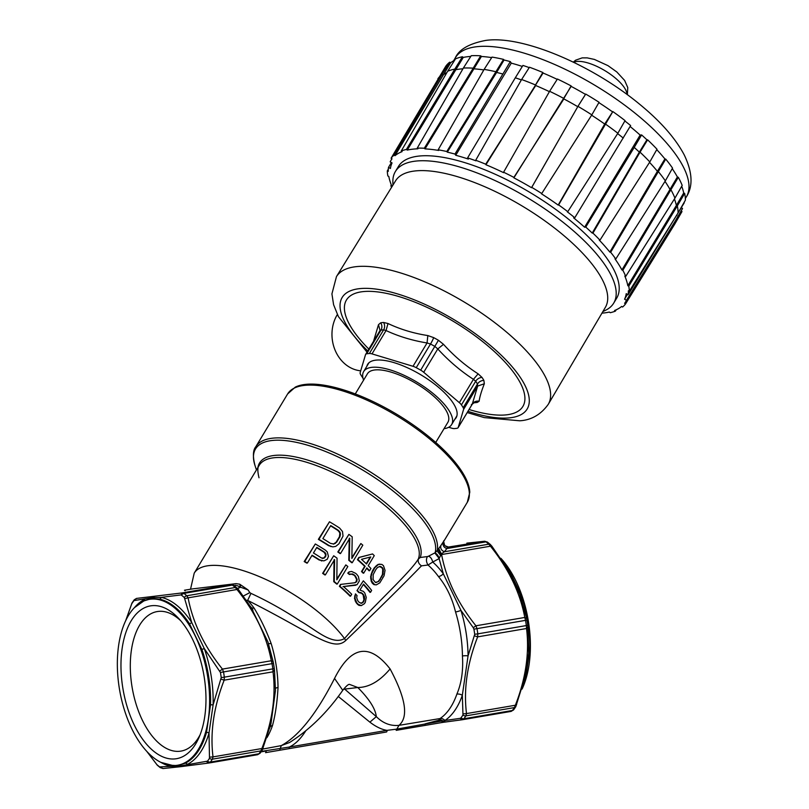 <?xml version="1.0" encoding="UTF-8"?>
<svg xmlns="http://www.w3.org/2000/svg" width="809" height="809" viewBox="0 0 809 809"><rect width="100%" height="100%" fill="white"/><g stroke="black" fill="none" stroke-linecap="round" stroke-linejoin="round"><path stroke-width="1.21" d="M345.787 640.455L344.503 638.564C332.145 645.683 315.722 629.685 300.543 621.181C284.455 610.512 267.931 601.239 250.962 593.371L247.665 600.389C312.587 633.043 333.197 652.459 345.787 640.455C376.964 610.593 402.204 585.726 421.479 565.845L428.022 565.016A84.551 44.768 80.3 0 1 438.478 576.574C446.447 586.262 452.13 598.063 455.548 611.978A84.551 44.768 80.3 0 1 462.435 655.978C463.355 670.499 461.504 683.211 456.883 694.112A84.551 44.768 80.3 0 1 440.035 718.554L398.999 725.349C408.727 717.007 405.764 698.197 390.09 668.932C369.521 642.629 351.005 645.784 334.542 678.427C316.562 713.69 298.814 736.089 281.289 745.605L262.804 749.063M266.899 737.707A84.551 44.768 -99.7 0 0 272.471 725.612C275.363 714.984 277.214 702.273 278.023 687.488A84.551 44.768 -99.7 0 0 271.136 643.479C265.999 629.887 260.306 618.086 254.066 608.075A84.551 44.768 -99.7 0 0 247.665 600.389L246.452 600.268M261.044 751.874L266.11 751.015A1.567 0.829 80.3 0 1 265.554 752.653L288.671 748.699A1.567 0.829 -99.7 0 0 289.238 747.061L261.378 751.389M265.534 752.653L279.671 750.246L281.289 745.605L289.642 742.47C309.827 729.536 327.534 712.142 342.753 690.31C346.05 686.214 348.274 684.232 349.448 684.363L357.821 687.519C369.268 699.067 375.437 708.775 376.316 716.632C382.981 723.276 390.535 726.189 398.999 725.349L396.814 729.111L386.975 730.365C381.595 729.506 375.902 726.765 369.885 722.144L338.213 696.418M279.671 750.246L386.389 732.014A1.567 0.829 80.3 0 0 386.975 730.365L289.238 747.061C294.456 744.684 299.421 740.104 304.144 733.308L303.648 732.812M334.542 678.427L342.753 690.299M390.09 668.932C379.734 681.229 368.985 687.417 357.821 687.519L344.674 689.096L344.058 688.601M343.35 689.49L344.674 689.096L376.316 716.632L369.885 722.144M396.208 730.345L441.512 722.599L396.188 730.345L396.814 729.111L442.078 720.95A1.567 0.829 80.3 0 1 441.512 722.599L445.435 721.972M424.634 725.481A1.567 0.829 -99.7 0 0 425.19 723.833L438.862 720.243L439.145 719.13L445.486 721.962L438.862 720.243M513.705 709.736A3.135 2.366 -143.5 0 1 512.4 710.484A97.08 51.402 -99.7 0 0 514.403 707.592L465.883 715.874L466.5 713.589L515.363 705.246L514.403 707.592A3.135 2.296 32.8 0 0 515.748 706.763L513.705 709.726L511.187 711.384L462.252 719.747L463.891 718.776A3.135 2.366 -143.5 0 1 461.009 717.856L460.099 718.362L462.252 719.747L442.614 722.407L442.766 721.244L444.91 720.506A87.372 46.255 -99.7 0 0 462.333 695.244A5.633 3.448 19.2 0 0 456.883 694.112M460.099 718.362L444.91 720.506A5.633 4.652 -123.6 0 0 440.035 718.554M474.559 635.844L477.664 636.865L477.826 633.851L474.721 634.296L468.067 655.846L462.333 695.244L462.981 714.994A3.135 2.296 32.8 0 0 465.883 715.874A97.08 51.402 80.3 0 1 463.891 718.776L512.4 710.484L511.126 711.394L462.465 719.707M462.435 655.978A5.633 1.375 179.4 0 1 468.067 655.846A87.372 46.255 -99.7 0 0 460.948 610.38A5.633 1.143 -17.1 0 1 455.548 611.978M473.295 627.733L473.922 629.159L477.007 628.633L475.935 625.792L473.295 627.733L460.948 610.38L443.312 573.793A87.372 46.255 -99.7 0 0 432.734 562.043L439.095 558.604L443.312 573.793A5.633 3.276 143.8 0 1 438.478 576.574M440.885 555.753L437.133 550.959A104.907 37.629 31.1 0 0 378.905 477.563A104.907 37.629 31.1 0 0 272.137 438.235A104.907 37.629 -148.9 0 0 255.796 446.75C252.944 450.128 252.671 456.347 254.956 465.387A103.987 37.305 -148.9 0 1 341.256 458.47A103.987 37.305 -148.9 0 1 435.151 552.749L437.962 549.685L441.067 554.529L441.309 553.862L439.095 558.604C438.316 555.581 436.88 553.69 434.807 552.931L439.236 558.544M434.807 552.931L428.406 556.248C430.428 556.754 431.875 558.685 432.734 562.043L428.022 565.016C426.161 562.022 425.959 559.201 427.425 556.572L420.255 557.482A93.298 33.462 -148.9 0 0 348.477 477.816A93.298 33.462 -148.9 0 0 257.889 467.541M428.406 556.248L427.425 556.572M421.479 565.845C418.759 563.954 417.737 561.689 418.405 559.039L420.255 557.482M259.011 477.775C257.393 471.101 257.464 466.945 259.234 465.306L194.211 573.166A92.378 33.139 -148.9 0 1 261.894 577.687A92.378 33.139 -148.9 0 1 344.503 638.564C370.532 608.378 410.082 572.964 418.304 559.029L418.405 559.039M250.962 593.371L249.829 592.613L243.388 596.011M237.492 588.578L240.607 587.223L248.05 589.923L239.757 584.229L240.607 587.223L239.757 584.229M249.829 592.613L248.05 589.923M233.043 585.585A97.08 51.402 80.3 0 1 235.318 587.486L236.966 589.498L188.103 597.841L186.808 595.768L235.318 587.486L237.34 588.416L240.495 587.091C236.541 585.21 234.6 584.836 234.661 585.969L232.941 584.988L232.254 585.119L233.053 585.585A3.135 2.285 -51.6 0 1 234.61 585.928A3.135 2.285 -51.6 0 1 234.661 585.969M251.366 607.599A5.633 3.276 143.8 0 0 254.066 608.075M271.136 643.479A5.633 1.143 -17.1 0 1 268.406 643.398M125.84 620.351L131.715 603.858A3.135 2.296 -147.2 0 1 131.978 603.039L134.254 599.762L133.991 600.581L152.618 597.639L161.244 597.376L181.105 594.908L183.896 593.381A97.08 51.402 80.3 0 1 186.808 595.768A3.135 2.225 131.2 0 0 184.31 597.527L191.703 622.465L204.252 648.505L220.432 672.461L223.517 671.935L222.445 669.094L271.308 660.751L272.026 663.653L273.482 663.4L267.89 641.81L250.729 606.689M275.495 688.56A5.633 1.375 179.4 0 1 278.023 687.488M275.464 690.492L274.484 670.095L274.281 668.537L272.845 668.871L273.038 671.814L274.473 670.024L275.464 690.512L270.954 723.762L269.751 728.14M272.471 725.612A5.633 3.448 19.2 0 0 270.145 726.897M524.748 679.064L528.722 653.237L527.781 625.236L526.335 625.569L526.538 628.512L477.664 636.865C467.218 663.582 463.496 689.167 466.5 713.589L463.203 713.862M526.972 620.099A95.513 50.573 80.3 0 1 527.781 625.236L526.689 618.541L524.798 617.449C520.076 592.542 508.628 568.798 490.456 546.196L491.781 546.166L490.426 544.558A3.135 2.225 131.2 0 0 488.808 544.184L490.456 546.196L441.593 554.539C446.315 579.436 457.763 603.19 475.935 625.792L524.798 617.449L525.526 620.351L477.007 628.633A97.08 51.402 80.3 0 1 477.826 633.851L526.335 625.569A97.08 51.402 -99.7 0 0 525.526 620.351L526.972 620.099L526.699 618.612L519.995 594.575L507.435 568.525M441.309 553.862L444.394 551.768C441.279 550.433 440.147 548.3 440.996 545.347L438.731 548.532L441.309 553.862M438.731 548.532L437.962 549.685M444.404 540.21L440.996 545.347M443.716 542.637L444.798 545.671C443.625 542.01 443.433 540.311 444.212 540.594L467.309 502.288A104.907 37.629 -148.9 0 0 415.664 428.224A104.907 37.629 -148.9 0 0 303.962 385.448A104.907 37.629 -148.9 0 0 287.62 393.963L295.255 387.147A104.492 37.477 31.1 0 1 305.003 384.447A104.492 37.477 31.1 0 1 406.725 420.528A104.492 37.477 31.1 0 1 469.766 492.357L467.309 502.288M447.357 547.218L484.49 541.272L485.997 541.858A3.135 2.306 -52.3 0 1 487.544 542.192M444.798 545.671L449.137 547.309L446.871 548.542C443.615 547.46 442.452 545.256 443.362 541.939M329.475 521.785L318.362 539.37A92.378 33.139 31.1 0 1 328.505 545.62L332.772 546.874L329.03 545.559A93.318 33.472 -148.9 0 0 318.908 539.31L329.475 521.785A93.318 33.472 31.1 0 1 339.598 528.034L342.5 531.523L343.026 536.094L338.92 543.82L335.735 546.378L333.288 546.813M348.901 534.385L337.828 551.971A92.378 33.139 31.1 0 1 340.043 553.578L340.549 553.518A93.318 33.472 -148.9 0 0 338.334 551.91L348.901 534.385A93.318 33.472 31.1 0 1 352.208 536.792L351.864 558.453L360.854 543.537A93.318 33.472 31.1 0 1 362.816 545.165L352.259 562.69A93.318 33.472 -148.9 0 0 349.286 560.243L349.761 538.228L340.549 553.518M360.854 543.537L351.885 557.644M349.266 538.288L348.79 560.303A92.378 33.139 31.1 0 1 351.763 562.751L352.259 562.69M366.649 568.272A92.378 33.139 31.1 0 1 369.076 570.77L369.592 570.709A93.318 33.472 -148.9 0 0 366.861 567.918L363.716 573.146A93.318 33.472 -148.9 0 0 362.017 571.478L365.162 566.26A93.318 33.472 -148.9 0 0 357.952 559.656L359.307 557.421L372.585 553.953A93.318 33.472 31.1 0 1 374.274 555.621L368.206 565.683A93.318 33.472 31.1 0 1 370.937 568.474L369.592 570.709M372.585 553.953L358.812 557.472L357.457 559.717A92.378 33.139 31.1 0 1 364.667 566.32L361.522 571.538A92.378 33.139 31.1 0 1 363.211 573.207L363.716 573.146M379.957 564.106L378.015 564.439L374.314 567.787L372.292 571.144L370.603 576.746L371.21 581.236L372.393 583.309L373.98 584.634L376.276 584.877L374.506 584.573L371.736 581.175L371.119 576.675L371.928 573.227L374.82 567.726L378.531 564.379L381.848 564.389L383.486 565.713L385.044 570.335L384.063 575.786L379.795 582.864L376.276 584.877M311.92 555.51A92.378 33.139 31.1 0 1 319.11 559.98L323.61 560.849L319.636 559.919A93.318 33.472 -148.9 0 0 312.092 555.217L307.369 563.044A93.318 33.472 -148.9 0 0 304.75 561.497L315.308 543.972A93.318 33.472 31.1 0 1 325.481 550.221L327.261 551.91L328.454 556.37L327.261 559.241L324.126 560.789M315.308 543.972L304.194 561.567A92.378 33.139 31.1 0 1 306.823 563.115L307.369 563.044M333.702 555.773L322.629 573.359A92.378 33.139 31.1 0 1 324.874 574.956L325.38 574.886A93.318 33.472 -148.9 0 0 323.135 573.288L333.702 555.773A93.318 33.472 31.1 0 1 337.05 558.17L336.837 579.81L345.827 564.894A93.318 33.472 31.1 0 1 347.83 566.522L337.262 584.047A93.318 33.472 -148.9 0 0 334.248 581.61L334.592 559.606L325.38 574.886M345.827 564.894L336.857 579.011M334.087 559.666L333.753 581.671A92.378 33.139 31.1 0 1 336.766 584.108L337.262 584.047M350.651 573.935L353.766 575.007A92.378 33.139 31.1 0 1 354.959 576.109L356.617 579.436L356.061 581.853L354.585 582.793L340.488 584.422L339.365 586.282A92.378 33.139 31.1 0 1 350.095 596.203L350.6 596.142A93.318 33.472 -148.9 0 0 339.861 586.222L340.983 584.361L355.09 582.733L356.557 581.802L357.113 579.375L355.454 576.048A93.318 33.472 -148.9 0 0 354.261 574.946L352.522 573.945L349.842 574.441A93.318 33.472 -148.9 0 0 348.264 573.075L349.488 571.852L351.642 571.457L355.687 573.359A93.318 33.472 31.1 0 1 356.87 574.461L358.397 576.493L359.307 580.953L357.062 584.674L343.501 586.545A93.318 33.472 31.1 0 1 351.723 594.271L350.6 596.142M351.642 571.457L348.992 571.912L347.769 573.136A92.378 33.139 31.1 0 1 349.346 574.501L349.842 574.441M343.006 586.606L355.829 585.241M356.981 590.6L363.332 580.842L356.981 590.6A92.378 33.139 31.1 0 1 358.822 592.562L361.734 593.321A92.378 33.139 31.1 0 1 363.18 595.009L363.919 599.803L363.019 601.947L360.996 603.332M363.312 584.482A92.378 33.139 31.1 0 1 369.976 592.36L370.512 592.299A93.318 33.472 -148.9 0 0 363.534 584.108L359.934 590.074L363.372 591.389A93.318 33.472 31.1 0 1 364.829 593.078L366.255 597.406L365.334 602.189L364.434 603.676L361.31 605.607L358.084 604.272A93.318 33.472 -148.9 0 0 356.627 602.574L354.989 598.276L355.464 593.897A93.318 33.472 31.1 0 1 357.042 595.576L356.668 597.629L357.75 600.713A93.318 33.472 31.1 0 1 359.206 602.402L361.522 603.271L363.554 601.886L364.667 598.043L363.706 594.949A93.318 33.472 -148.9 0 0 362.25 593.25L359.327 592.501A93.318 33.472 -148.9 0 0 357.497 590.54M355.464 593.897L354.484 598.336L356.112 602.634A92.378 33.139 31.1 0 1 357.568 604.333L358.963 605.375L361.31 605.607M239.676 584.199L236.127 583.643L192.724 588.871M184.31 597.527A95.513 50.573 -99.7 0 0 181.105 594.908L182.247 592.906L236.127 583.643M185.13 590.742L184.563 590.206L192.845 588.851M184.462 590.226L192.785 588.861M232.941 584.988L230.241 584.705L232.254 585.119L183.896 593.381L182.247 592.906L136.569 598.407L133.991 600.581A95.513 50.573 -99.7 0 0 131.715 603.858M159.585 599.145A84.49 44.738 80.3 0 1 189.508 623.8A3.135 1.679 147 0 0 191.703 622.465A85.987 45.526 -99.7 0 0 161.244 597.376A3.135 2.599 -77.7 0 1 159.585 599.145L151.344 598.65L143.244 601.117M143.476 601.006A3.135 2.619 63.5 0 0 144.609 599.378A85.987 45.526 -99.7 0 0 134.486 607.589M234.58 585.908L238.24 589.276L252.964 610.148M221.069 679.145L224.174 680.167L224.336 677.153L221.231 677.598L213.091 704.952A85.987 45.526 -99.7 0 0 204.252 648.505A3.135 0.819 -19.4 0 1 201.845 649.384A84.49 44.738 80.3 0 1 210.532 704.841A3.135 0.951 -178.3 0 1 213.091 704.952L209.015 732.994L209.491 758.296A3.135 2.296 32.8 0 0 212.393 759.176L213.01 756.89L261.873 748.547L260.913 750.894L212.393 759.176A97.08 51.402 80.3 0 1 210.391 762.078A3.135 2.366 -143.5 0 1 207.519 761.148L179.011 766.153L170.76 766.356A3.135 2.599 102.3 0 0 169.587 765.324M189.508 623.8L201.845 649.384M209.015 732.994A3.135 1.78 15.9 0 0 206.517 732.398A84.49 44.738 80.3 0 1 185.281 763.211A3.135 2.619 -116.5 0 1 187.395 764.353A85.987 45.526 -99.7 0 0 209.015 732.994M210.532 704.841L206.517 732.398M206.608 761.663L208.874 763.029L257.707 754.686L208.975 763.008M208.762 763.039L180.781 766.669L208.702 763.049L210.391 762.078L258.91 753.786L257.636 754.696M185.281 763.211L177.495 765.617L168.929 765.172M160.93 762.391A85.987 45.526 -99.7 0 0 170.76 766.356L159.656 766.912A3.135 2.306 127.7 0 0 160.192 767.599L157.32 765.233A3.135 2.225 -48.8 0 1 156.885 764.636L147.096 751.723M176.483 765.395A84.136 44.546 80.3 0 1 160.87 762.361A84.136 44.546 80.3 0 1 119.57 689.794A84.136 44.546 80.3 0 1 134.436 607.64A84.136 44.546 80.3 0 1 150.464 599.196A84.136 44.546 80.3 0 1 207.741 676.971A84.136 44.546 80.3 0 1 176.483 765.395M151.485 605.739A77.502 41.037 -99.7 0 0 122.695 687.205A77.502 41.037 -99.7 0 0 175.462 758.852A77.502 41.037 -99.7 0 0 198.913 737.677A77.502 41.037 -99.7 0 0 178.526 618.288A77.502 41.037 -99.7 0 0 151.485 605.739M200.167 734.643A70.777 37.467 80.3 0 1 181.024 751.096A70.777 37.467 80.3 0 1 180.053 751.237A70.777 37.467 80.3 0 1 132.019 686.73A70.777 37.467 80.3 0 1 157.189 611.574A70.777 37.467 80.3 0 1 158.16 611.432A70.777 37.467 80.3 0 1 180.71 620.736M500.892 558.331A84.136 44.546 80.3 0 1 522.068 689.086M522.978 685.961A84.49 44.738 -99.7 0 0 525.739 677.871L529.753 650.315A84.49 44.738 -99.7 0 0 521.067 594.858L508.73 569.273A84.49 44.738 -99.7 0 0 502.854 561.234M444.394 551.768L446.871 548.542L485.997 541.858A97.08 51.402 -99.7 0 1 488.808 544.184L444.394 551.768M330.739 546.56L331.255 546.5M328.505 545.62L329.03 545.559M318.362 539.37L318.908 539.31M339.628 531.695L338.243 530.269A93.318 33.472 -148.9 0 0 330.739 525.567L322.872 538.622A93.318 33.472 31.1 0 1 330.375 543.324L333.844 544.042L336.595 542.232L339.972 536.64L340.367 533.232L339.628 531.695L339.102 531.756L339.851 533.293L339.456 536.701L336.079 542.293L333.328 544.113M330.568 525.86A92.378 33.139 31.1 0 1 337.717 530.34L339.102 531.756M338.243 530.269L337.717 530.34M339.851 533.293L340.367 533.232M339.962 534.941L340.478 534.88M339.456 536.701L339.972 536.64M336.079 542.293L336.595 542.232M334.795 543.517L335.31 543.456M337.828 551.971L338.334 551.91M366.517 564.025L370.785 556.936L361.481 559.332A93.318 33.472 31.1 0 1 366.517 564.025M370.239 557.077L366.224 563.742M374.314 567.787L374.82 567.726M372.797 571.083L372.292 571.144M375.689 566.209L376.205 566.138M376.62 565.37L377.136 565.309M378.015 564.439L378.531 564.379M373.98 584.634L374.506 584.573M372.393 583.309L372.919 583.238M371.21 581.236L371.736 581.175M370.674 578.708L371.189 578.647M370.603 576.746L371.119 576.675M370.997 574.693L371.513 574.623M371.422 573.288L371.928 573.227M379.795 566.442L377.459 567.544L375.861 569.506L373.192 574.633L373.091 579.588L375.406 582.429L378.743 581.438L383.011 574.35L383.274 569.374L382.364 567.584L379.795 566.442M379.269 566.502L381.838 567.645L382.748 569.435L382.475 574.42L379.765 579.547L378.197 581.499L375.993 582.601M380.442 566.603L380.958 566.543M381.838 567.645L382.364 567.584M382.748 569.435L383.274 569.374M382.96 571.043L383.496 570.972M382.475 574.42L383.011 574.35M381.332 576.938L381.878 576.878M379.765 579.547L380.301 579.487M378.197 581.499L378.743 581.438M321.345 560.92L321.871 560.859M319.11 559.98L319.636 559.919M304.194 561.567L304.75 561.497M316.815 547.39L313.437 552.982A93.318 33.472 31.1 0 1 321.385 557.937L324.065 558.139L325.815 556.167L325.744 553.508L324.763 552.345A93.318 33.472 -148.9 0 0 316.815 547.39M316.632 547.673A92.378 33.139 31.1 0 1 324.237 552.405L325.572 554.843L325.289 556.228L323.549 558.2L322.295 558.422M324.237 552.405L324.763 552.345M325.218 553.568L325.744 553.508M325.572 554.843L326.088 554.782M325.289 556.228L325.815 556.167M324.621 557.34L325.137 557.28M323.549 558.2L324.065 558.139M322.629 573.359L323.135 573.288M356.506 581.115L357.012 581.054M358.822 592.562L359.327 592.501M361.026 592.501L360.511 592.562M363.332 580.842A93.318 33.472 31.1 0 1 371.644 590.428L370.512 592.299M358.963 605.375L359.489 605.314M357.568 604.333L358.084 604.272M356.112 602.634L356.627 602.574M355.09 600.854L355.596 600.794M354.484 598.336L354.989 598.276M354.595 596.011L355.1 595.95M362.119 602.776L362.654 602.715M363.019 601.947L363.554 601.886M363.474 601.198L363.999 601.138M363.919 599.803L364.454 599.732M364.141 598.114L364.667 598.043M363.898 596.516L364.424 596.455M363.18 595.009L363.706 594.949M361.734 593.321L362.25 593.25M435.738 442.452L447.883 422.308A46.973 16.847 -148.9 0 0 432.36 395.075A46.973 16.847 -148.9 0 0 367.417 373.798L355.272 393.953M363.575 380.179A51.361 18.425 31.1 0 1 363.666 371.543A51.361 18.425 31.1 0 1 434.666 394.802A51.361 18.425 31.1 0 1 451.634 424.573A51.361 18.425 31.1 0 1 444.03 428.689M392.941 185.079L392.871 181.853A127.458 45.719 31.1 0 1 395.389 171.528L398.402 166.523A127.458 45.719 31.1 0 1 574.612 224.255A127.458 45.719 31.1 0 1 616.711 298.127L613.697 303.132A127.458 45.719 31.1 0 1 605.739 310.181L602.857 311.617M395.389 171.528A127.458 45.719 31.1 0 1 571.599 229.26A127.458 45.719 31.1 0 1 613.697 303.132M336.463 276.607L395.581 180.811A122.503 43.939 31.1 0 1 414.572 171.012A122.503 43.939 -148.9 0 1 544.821 220.827A122.503 43.939 -148.9 0 1 605.395 307.299L548.28 404.308A123.666 44.364 31.1 0 0 487.129 317.017A123.666 44.364 31.1 0 0 355.636 266.717A123.666 44.364 31.1 0 0 336.463 276.607L331.923 293.9L333.591 304.7L338.415 316.632L367.013 352.137M360.713 370.815A35.232 29.872 -96.9 0 1 335.128 350.246A35.232 29.872 -96.9 0 1 337.242 314.711A35.232 29.872 -96.9 0 1 337.353 314.529M469.068 409.496A103.026 36.951 -148.9 0 0 506.859 414.795A103.026 36.951 -148.9 0 0 488.869 346.717A103.026 36.951 -148.9 0 0 362.472 291.685A103.026 36.951 -148.9 0 0 368.853 349.083M473.538 402.771L474.458 402.751A66.955 24.017 -148.9 0 0 475.935 402.609A66.955 24.017 -148.9 0 0 477.33 402.407L479.13 401.234C479.676 397.027 481.416 391.202 484.338 383.759L483.883 380.422A66.955 24.017 -148.9 0 0 482.002 377.419L478.139 373.849C465.468 365.729 453.93 355.889 443.504 344.331L438.438 340.286A66.955 24.017 -148.9 0 0 433.685 337.626L427.819 335.563C413.581 333.359 400.293 329.344 387.986 323.509L383.577 322.467A66.955 24.017 -148.9 0 0 382.101 322.609A66.955 24.017 -148.9 0 0 380.705 322.811L378.501 324.652L373.293 342.126M378.501 324.652L380.028 330.426L379.593 331.336L380.958 330.143A62.627 22.47 31.1 0 1 383.648 329.819L386.065 330.557L387.986 323.509M362.938 377.985A7.827 2.811 31.1 0 1 362.321 377.186A62.627 22.47 31.1 0 1 360.561 374.385A7.827 2.811 31.1 0 1 360.167 372.656L365.516 354.676A7.827 2.811 31.1 0 1 365.628 354.433A7.827 2.811 31.1 0 1 366.679 353.816A62.627 22.47 31.1 0 1 369.369 353.493A7.827 2.811 31.1 0 1 371.998 353.887L413.005 366.295L427.071 342.965L427.819 335.563M433.685 337.626A6.26 0.779 -61.7 0 1 430.509 344.007L427.071 342.965C412.327 340.549 398.655 336.413 386.065 330.557L371.998 353.887M413.005 366.295A7.827 2.811 31.1 0 1 416.241 367.68L430.509 344.007A62.627 22.47 31.1 0 1 434.959 346.485L437.78 348.932L443.504 344.331M416.241 367.68A62.627 22.47 31.1 0 1 420.69 370.158A7.827 2.811 31.1 0 1 423.704 372.271L437.78 348.932C448.621 360.794 460.503 370.927 473.427 379.33L478.139 373.849M423.704 372.271L459.36 402.67L473.427 379.33L475.702 381.231A62.627 22.47 31.1 0 1 477.462 384.032L477.654 386.085L484.338 383.759M459.36 402.67A7.827 2.811 31.1 0 1 461.433 404.904A62.627 22.47 31.1 0 1 463.193 407.706A7.827 2.811 31.1 0 1 463.587 409.425L477.654 386.085L472.294 404.075C473.922 401.689 476.198 400.738 479.13 401.234M472.294 404.075L471.344 404.591L472.294 404.075L458.228 427.415A7.827 2.811 31.1 0 1 458.127 427.658A7.827 2.811 31.1 0 1 457.065 428.264A62.627 22.47 31.1 0 1 454.375 428.588A7.827 2.811 31.1 0 1 451.756 428.194L448.692 427.273M463.587 409.425L458.228 427.415M454.81 419.305A51.675 18.536 -148.9 0 0 456.124 417.717A51.675 18.536 -148.9 0 0 430.691 381.241A51.675 18.536 -148.9 0 0 375.669 360.177A51.675 18.536 -148.9 0 0 367.62 364.363A51.675 18.536 -148.9 0 0 366.841 366.275M391.556 187.324A138.106 49.531 31.1 0 1 390.878 185.787L391.799 186.121A137.004 49.147 31.1 0 1 388.805 176.433L387.855 175.978A138.106 49.531 31.1 0 1 387.309 170.901L388.269 171.366A137.004 49.147 31.1 0 1 388.502 167.402L390.413 168.464A134.82 48.358 31.1 0 1 392.062 162.933L390.16 161.871A137.004 49.147 31.1 0 1 390.899 160.475A137.004 49.147 31.1 0 1 392.011 158.817L391.091 158.22A138.106 49.531 31.1 0 1 394.064 155.116L394.984 155.702A137.004 49.147 31.1 0 1 402.073 151.647L401.244 151A138.106 49.531 31.1 0 1 406.411 149.443L407.251 150.09A137.004 49.147 31.1 0 1 417.909 148.805L417.222 148.148A138.106 49.531 31.1 0 1 424.31 148.229L425.008 148.886A137.004 49.147 31.1 0 1 438.68 150.444L438.154 149.807A138.106 49.531 31.1 0 1 446.79 151.516L447.306 152.153A137.004 49.147 31.1 0 1 454.982 154.064L455.74 155.267A134.82 48.358 31.1 0 1 468.36 159.08L467.602 157.886A137.004 49.147 31.1 0 1 475.925 160.809L475.702 160.263A138.106 49.531 31.1 0 1 485.724 164.197L485.936 164.743A137.004 49.147 31.1 0 1 503.592 172.661L503.592 172.216A138.106 49.531 31.1 0 1 513.887 177.393L513.877 177.838A137.004 49.147 31.1 0 1 531.523 187.688L531.746 187.364A138.106 49.531 31.1 0 1 541.747 193.513L541.524 193.836A137.004 49.147 31.1 0 1 558.18 205.082L558.625 204.899A138.106 49.531 31.1 0 1 567.787 211.685L567.352 211.867A137.004 49.147 31.1 0 1 574.794 217.732L630.646 125.567A137.601 49.359 31.1 0 0 624.851 120.966M630.1 126.487A134.82 48.358 31.1 0 1 640.152 135.093L641.618 134.921A137.601 49.359 31.1 0 1 646.907 139.795L639.343 152.132A137.874 49.46 -148.9 0 0 634.216 147.42L585.767 227.086L584.614 227.228A134.82 48.358 31.1 0 0 573.642 217.874L574.794 217.732M585.767 227.086A137.004 49.147 31.1 0 1 592.228 233.073L592.926 233.113A138.106 49.531 31.1 0 1 599.965 240.152L599.267 240.111A137.004 49.147 31.1 0 1 609.834 252.084L610.674 252.287A138.106 49.531 31.1 0 1 615.78 259.022L614.951 258.829A137.004 49.147 31.1 0 1 621.919 269.953L622.839 270.297A138.106 49.531 31.1 0 1 625.741 276.365L624.821 276.031A137.004 49.147 31.1 0 1 627.814 285.708L628.775 286.174A138.106 49.531 31.1 0 1 629.311 291.24L628.35 290.785A137.004 49.147 31.1 0 1 628.118 294.739L626.217 293.677A134.82 48.358 31.1 0 1 624.568 299.219L626.469 300.281A137.004 49.147 31.1 0 1 625.559 301.949A137.004 49.147 31.1 0 1 624.619 303.335L625.539 303.921A138.106 49.531 31.1 0 1 622.566 307.036L621.646 306.439A137.004 49.147 31.1 0 1 614.557 310.494L615.386 311.141A138.106 49.531 31.1 0 1 610.208 312.699L609.379 312.052A137.004 49.147 31.1 0 1 601.947 313.154M615.386 311.141L616.225 309.796M625.539 303.921L674.736 224.123L681.987 211.553L681.127 210.987M673.836 223.537L674.736 224.123M625.559 301.949L674.301 222.788A137.874 49.46 -148.9 0 0 674.554 222.364A137.874 49.46 -148.9 0 0 675.222 221.09L626.469 300.281M627.481 294.385L624.568 299.219M681.36 207.782L682.533 208.439L675.222 221.09M628.118 294.739L684.181 202.907A137.601 49.359 31.1 0 0 684.283 202.088M676.87 215.558A137.874 49.46 -148.9 0 0 676.981 214.678M629.311 291.24L678.073 212.929A138.976 49.845 -148.9 0 0 677.325 205.891L684.667 193.402A138.703 49.754 31.1 0 1 685.385 200.167L678.073 212.929M628.775 286.174L677.325 205.891L676.364 205.435L627.814 285.708M681.714 186.232A137.601 49.359 31.1 0 1 683.706 192.947L676.364 205.435A137.874 49.46 -148.9 0 0 674.443 198.943M672.239 168.666A137.601 49.359 31.1 0 1 677.396 176.969L678.316 177.313A138.703 49.754 31.1 0 1 682.189 185.403L674.939 198.154L625.741 276.365M674.939 198.154A138.976 49.845 -148.9 0 0 670.914 189.741L669.983 189.407L621.919 269.953M622.839 270.297L678.316 177.313M677.396 176.969L669.983 189.407A137.874 49.46 -148.9 0 0 665.008 181.378M656.756 149.655A137.601 49.359 31.1 0 1 664.907 158.928L665.736 159.12A138.703 49.754 31.1 0 1 672.552 168.1L665.342 180.852L615.78 259.022M665.342 180.842A138.976 49.845 -148.9 0 0 658.253 171.498L657.414 171.306L609.834 252.084M610.674 252.287L665.736 159.12M664.907 158.928L657.414 171.306A137.874 49.46 -148.9 0 0 649.536 162.356M646.907 139.795L647.615 139.836A138.703 49.754 31.1 0 1 656.999 149.22L649.809 161.931L599.965 240.152M649.809 161.931A138.976 49.845 -148.9 0 0 640.04 152.173L647.615 139.836M592.926 233.113L640.04 152.173L639.343 152.132L592.228 233.073M640.152 135.093L584.614 227.228M641.618 134.921L634.216 147.42M623.243 138.066A137.874 49.46 -148.9 0 0 617.631 133.606M567.787 211.685L617.854 133.263L625.054 120.602A138.703 49.754 31.1 0 0 612.828 111.561L604.707 124.03L558.18 205.082M617.854 133.252A138.976 49.845 -148.9 0 0 605.142 123.848L604.707 124.03A137.874 49.46 -148.9 0 0 591.622 115.202M558.625 204.899L612.828 111.561M503.592 172.216L549.604 91.296L557.421 79.019A138.703 49.754 31.1 0 1 571.144 85.926L571.134 86.371A137.601 49.359 31.1 0 1 585.494 94.39L585.716 94.066A138.703 49.754 31.1 0 1 599.054 102.268L591.824 114.868L541.747 193.513M591.834 114.868A138.976 49.845 -148.9 0 0 577.96 106.343L531.523 187.688M531.746 187.364L577.96 106.343L585.716 94.066M585.494 94.39L577.737 106.667A137.874 49.46 -148.9 0 0 563.863 98.92L513.887 177.393M513.877 177.838L571.134 86.371M571.144 85.926L563.873 98.476A138.976 49.845 -148.9 0 0 549.604 91.286M549.402 91.65A137.874 49.46 -148.9 0 0 535.72 85.511L485.724 164.197M485.936 164.743L543.051 73.022A137.601 49.359 31.1 0 1 557.199 79.363M542.829 72.476L535.497 84.965A138.976 49.845 -148.9 0 0 521.613 79.515L529.47 67.228A138.703 49.754 31.1 0 1 542.829 72.476L543.051 73.022M475.702 160.263L521.603 79.515M521.39 79.909A137.874 49.46 -148.9 0 0 515.303 77.795L467.602 157.886M529.228 67.612A137.601 49.359 31.1 0 0 522.938 65.428L515.303 77.795M455.74 155.267L511.278 63.132A134.82 48.358 31.1 0 1 522.321 66.429M454.982 154.064L510.317 61.605L511.278 63.132M502.682 73.973A137.874 49.46 -148.9 0 0 496.615 72.436L504.047 60.018A137.601 49.359 31.1 0 1 510.317 61.605M447.306 152.153L496.615 72.436L496.089 71.789A138.976 49.845 -148.9 0 0 484.126 69.412L492.014 57.095A138.703 49.754 31.1 0 1 503.522 59.381L504.047 60.018M446.79 151.516L503.522 59.381M438.154 149.807L484.116 69.422M483.822 69.938A137.874 49.46 -148.9 0 0 473.892 68.836L481.416 56.468A137.601 49.359 31.1 0 1 491.69 57.601M425.008 148.886L473.892 68.836L473.204 68.178L424.31 148.229M463.355 68.067L471.253 55.7A138.703 49.754 31.1 0 1 480.718 55.811L473.194 68.178A138.976 49.845 -148.9 0 0 463.365 68.057L417.222 148.148M462.94 68.795A137.874 49.46 -148.9 0 0 455.669 69.736L454.84 69.089L406.411 149.443M407.251 150.09L463.264 57.409A137.601 49.359 31.1 0 1 470.787 56.428M462.435 56.761L454.84 69.089A138.976 49.845 -148.9 0 0 447.66 71.243L455.538 58.845A138.703 49.754 31.1 0 1 462.435 56.761L463.264 57.409M401.244 151L447.66 71.253M446.841 72.648A137.874 49.46 -148.9 0 0 442.917 75.085L441.997 74.489L394.064 155.116M394.984 155.702L450.603 62.789A137.601 49.359 31.1 0 1 454.618 60.281M391.091 158.22L445.708 66.338A138.703 49.754 31.1 0 1 449.683 62.192L441.997 74.489A138.976 49.845 -148.9 0 0 437.871 78.797M388.502 167.402L391.374 162.548M387.309 170.901L388.32 169.172M391.344 184.988L390.878 185.787M449.683 62.192L450.603 62.789M480.718 55.811L481.416 56.468M598.862 102.612A137.601 49.359 31.1 0 1 612.393 111.743M683.706 192.947L684.667 193.402M682.533 208.439A137.601 49.359 31.1 0 1 681.866 209.703L674.554 222.364M462.252 719.747L445.486 721.962M461.009 717.856A95.513 50.573 -99.7 0 0 462.981 714.994M474.721 634.296A95.513 50.573 -99.7 0 0 473.922 629.159M274.484 670.095L274.291 668.537A95.513 50.573 80.3 0 0 273.482 663.4L273.199 661.843L271.308 660.751C266.586 635.844 255.138 612.1 236.966 589.498L238.23 589.286M263.117 748.032L261.873 748.547C272.32 721.82 276.041 696.246 273.038 671.814L224.174 680.167C213.728 706.884 210.006 732.469 213.01 756.89L209.713 757.163M516.607 704.73L515.363 705.246C525.81 678.518 529.531 652.944 526.538 628.512L527.974 626.793L528.722 653.136M484.712 541.251L467.046 543.112M255.796 446.75L287.62 393.963M259.234 465.306A92.378 33.139 31.1 0 1 353.24 483.297A92.378 33.139 31.1 0 1 418.304 559.029M154.256 596.536L151.344 598.65M184.887 598.589L188.103 597.841C192.825 622.738 204.273 646.492 222.445 669.094L219.805 671.035M221.231 677.598A95.513 50.573 -99.7 0 0 220.432 672.461M272.026 663.653L223.517 671.935A97.08 51.402 80.3 0 1 224.336 677.153L272.845 668.871A97.08 51.402 -99.7 0 0 272.026 663.653M207.519 761.148A95.513 50.573 -99.7 0 0 209.491 758.296M258.91 753.786A97.08 51.402 -99.7 0 0 260.913 750.894A3.135 2.296 32.8 0 0 262.258 750.064A3.135 2.296 32.8 0 0 262.278 750.034L260.215 753.027A3.135 2.366 -143.5 0 1 258.91 753.786M180.892 766.659L177.495 765.617M160.334 767.235L163.034 768.55L180.781 766.669M156.885 764.636A95.513 50.573 -99.7 0 0 159.656 766.912M525.739 677.871A3.135 1.78 15.9 0 0 524.94 678.438M528.843 650.861A3.135 0.951 -178.3 0 1 529.753 650.315M521.067 594.858A3.135 0.819 -19.4 0 1 520.035 594.686M507.739 568.98A3.135 1.679 147 0 0 508.73 569.273M466.844 543.142L484.712 541.241L487.554 542.202L490.426 544.558M305.478 731.316L304.144 733.308M367.741 350.924A108.012 38.741 31.1 0 1 358.984 288.712A108.012 38.741 31.1 0 1 491.498 346.394A108.012 38.741 31.1 0 1 510.348 417.768A108.012 38.741 31.1 0 1 467.966 411.336M369.369 353.493L383.648 329.819A6.26 5.208 86 0 0 383.577 322.467M420.69 370.158L438.438 340.286M482.002 377.419A6.26 4.632 -34 0 0 475.702 381.221L461.433 404.904M463.193 407.706L477.462 384.032A6.26 4.905 150 0 1 483.883 380.422M477.33 402.407A6.26 5.41 80 0 0 474.772 402.144L472.264 404.207L458.127 427.658M473.862 402.558A6.26 5.208 -94 0 1 474.458 402.751M380.705 322.811A6.26 5.41 -100 0 1 380.958 330.143L366.679 353.816M476.41 46.75A134.82 48.358 -148.9 0 0 455.325 57.833C459.087 49.41 469.159 43.615 485.572 40.45C522.685 34.939 593.381 65.448 641.052 105.413C661.196 122.098 675.606 138.622 684.283 155.004C692.544 172.378 693.202 186.383 686.254 197.042A134.82 48.358 -148.9 0 0 620.139 101.853A134.82 48.358 -148.9 0 0 476.41 46.75M626.975 94.42A31.824 11.417 -148.9 0 0 607.862 72.517A31.824 11.417 -148.9 0 0 576.797 61.474A31.824 11.417 -148.9 0 0 573.753 62.333M441.512 722.599L442.624 722.407M262.268 750.054L270.954 723.772M444.707 545.569L447.347 547.248M256.443 469.938L254.956 465.387M194.211 573.166L190.519 589.255M136.499 598.417L134.243 599.793M134.436 607.64L144.295 600.622M260.215 753.027L257.697 754.686M163.034 768.55L160.192 767.599M157.32 765.233L146.854 751.47M131.978 603.039L125.668 620.715M173.884 765.779L160.87 762.361M273.482 663.4L274.291 668.537M273.199 661.843L267.89 641.81M515.758 706.753L525.688 675.08M527.974 626.793L527.781 625.236M491.73 545.974L509.266 571.589M526.689 618.541L519.327 592.785M288.671 748.699L386.409 732.003M451.634 424.573L456.913 415.816M363.666 371.543L368.944 362.786M467.228 412.56L484.288 417.606L519.762 420.791C531.382 420.083 540.887 414.582 548.28 404.308M379.765 330.972L365.628 354.433M390.899 160.475L391.91 158.746M453.546 60.847L455.325 57.833M685.344 198.518L686.254 197.042M573.318 62.121L575.604 60.2L582.177 57.884L587.172 57.874L594.403 59.421L607.964 65.64L616.802 71.95L624.649 80.465L627.764 87.564L627.369 94.704"/></g></svg>
